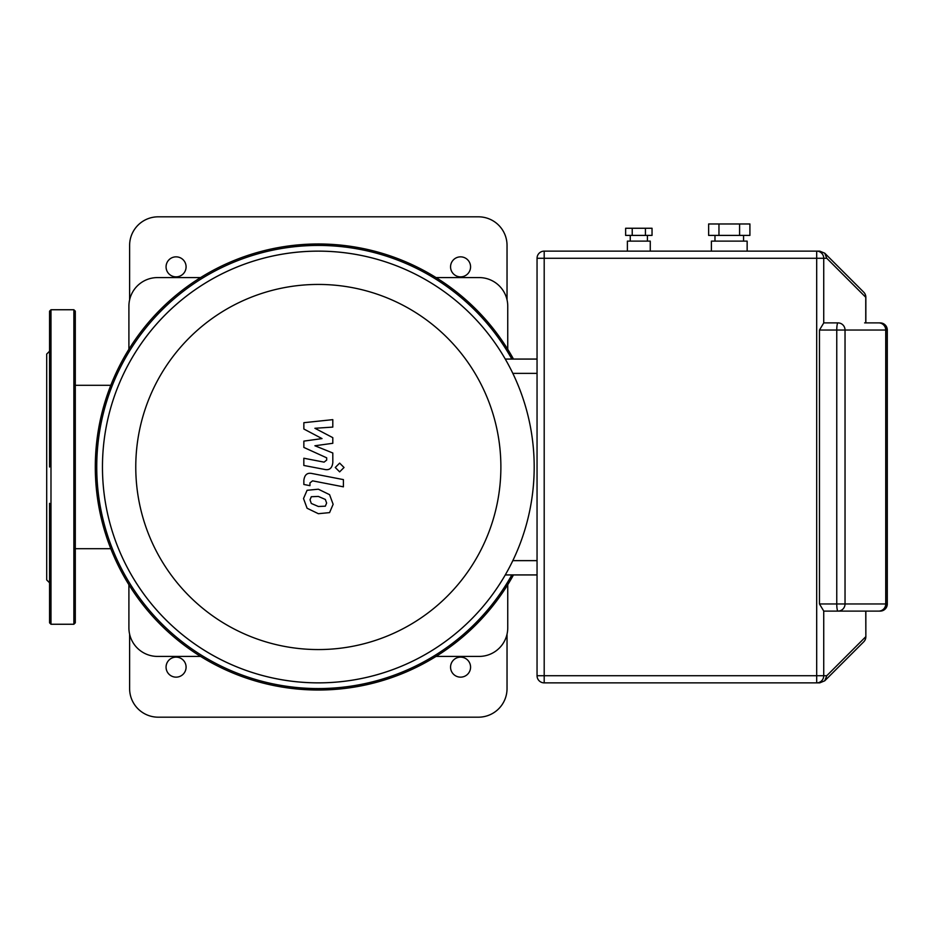 <?xml version="1.0" encoding="UTF-8"?>
<svg xmlns="http://www.w3.org/2000/svg" width="934" height="934" viewBox="0 0 934 934"><rect width="100%" height="100%" fill="white"/><g stroke="black" fill="none" stroke-linecap="round" stroke-linejoin="round"><path stroke-width="1.4" d="M128.904 349.293L128.904 306.165A28.592 28.592 0 0 1 157.496 277.585L200.612 277.585M200.612 656.415L157.496 656.415A28.592 28.592 0 0 1 128.904 627.835L128.904 584.707M507.746 584.707L507.746 627.835A28.592 28.592 0 0 1 479.154 656.415L436.038 656.415M436.038 277.585L479.154 277.585A28.592 28.592 0 0 1 507.746 306.165L507.746 349.293M102.46 467A215.871 215.871 0 0 0 318.319 682.871A215.871 215.871 0 0 0 534.19 467A215.871 215.871 0 0 0 318.319 251.129A215.871 215.871 0 0 0 102.46 467M505.271 359.065L537.05 359.065L505.271 359.065A215.871 215.871 0 0 0 102.46 467A215.871 215.871 0 0 0 505.271 574.935L537.05 574.935M318.319 649.562A182.562 182.562 0 0 1 135.769 467A182.562 182.562 0 0 1 318.319 284.438A182.562 182.562 0 0 1 500.881 467A182.562 182.562 0 0 1 318.319 649.562M513.478 359.065A223.016 223.016 0 0 0 95.303 467A223.016 223.016 0 0 0 513.478 574.935M511.844 574.935A221.591 221.591 0 0 1 96.739 467A221.591 221.591 0 0 1 511.844 359.065M325.347 506.181L326.631 503.041L325.347 499.457L318.354 496.433L311.291 496.725L310.018 499.807L311.291 503.449L318.354 506.485L325.347 506.181M329.574 494.67L318.354 489.206L307.076 490.292L303.515 498.546L307.076 508.236L318.354 513.7L329.574 512.614L333.134 504.302L329.574 494.67M343.408 479.609L312.131 473.538C307.309 472.441 304.554 474.717 303.854 480.368L303.854 484.477L309.96 485.668L309.96 482.89L312.575 480.847L343.408 486.836L343.408 479.609M335.271 467.49L339.649 471.868L344.027 467.49L339.649 463.112L335.271 467.49M303.854 429.01L322.02 438.595L303.854 441.117L303.854 447.433L326.69 457.823L326.69 460.065L324.086 462.132L303.83 458.232L303.83 465.459L324.565 469.428C329.387 470.502 332.142 468.214 332.819 462.563L332.796 452.99L314.91 445.763L332.796 443.3L332.796 437.649L314.91 428.286L332.796 427.095L332.796 419.646L303.854 422.693L303.854 429.01M50.985 624.251L50.985 309.749L73.868 309.749L75.292 311.174L75.292 622.826L73.868 624.251L50.985 624.251L49.56 622.826L49.56 503.368M49.56 351.207L46.7 354.068L46.7 579.932L49.56 582.793M50.985 309.749L49.56 311.174L49.56 357.232M75.292 357.232L75.292 335.259M49.56 422.682L49.56 430.632M75.292 430.632L75.292 404.901M75.292 598.741L75.292 572.997M49.56 311.174L49.56 467M450.562 667.145A10.005 10.005 0 0 1 460.567 657.139A10.005 10.005 0 0 1 470.573 667.145A10.005 10.005 0 0 1 460.567 677.15A10.005 10.005 0 0 1 450.562 667.145M166.065 266.855A10.005 10.005 0 0 1 176.082 256.85A10.005 10.005 0 0 1 186.088 266.855A10.005 10.005 0 0 1 176.082 276.861A10.005 10.005 0 0 1 166.065 266.855M166.065 667.145A10.005 10.005 0 0 1 176.082 657.139A10.005 10.005 0 0 1 186.088 667.145A10.005 10.005 0 0 1 176.082 677.15A10.005 10.005 0 0 1 166.065 667.145M450.562 266.855A10.005 10.005 0 0 1 460.567 256.85A10.005 10.005 0 0 1 470.573 266.855A10.005 10.005 0 0 1 460.567 276.861A10.005 10.005 0 0 1 450.562 266.855M129.616 299.814L129.616 245.408A28.592 28.592 0 0 1 158.208 216.816L478.442 216.816A28.592 28.592 0 0 1 507.034 245.408L507.034 299.814M507.034 634.186L507.034 688.591A28.592 28.592 0 0 1 478.442 717.184L158.208 717.184A28.592 28.592 0 0 1 129.616 688.591L129.616 634.186M650.262 251.129L650.262 241.124L627.391 241.124L627.391 251.129M747.142 251.129L747.142 241.124L711.404 241.124L711.404 251.129M630.252 235.403L630.252 241.124M647.414 235.403L647.414 241.124M714.977 235.403L714.977 241.124M743.569 235.403L743.569 241.124M652.037 235.403L625.628 235.403L625.628 228.258L652.037 228.258L652.037 235.403M645.429 235.403L645.429 228.258M632.225 235.403L632.225 228.258M749.909 235.403L708.637 235.403L708.637 223.973L749.909 223.973L749.909 235.403M739.588 235.403L739.588 223.973M718.958 235.403L718.958 223.973M537.05 258.274L826.765 258.274L824.734 253.184L819.725 251.129L544.195 251.129A7.145 7.145 0 0 0 537.05 258.274L537.05 675.726A7.145 7.145 0 0 0 544.195 682.871L819.725 682.871L824.734 680.816L863.763 641.786A7.145 7.145 0 0 0 865.853 636.731L865.853 611.105L880.155 611.105A7.145 7.145 0 0 0 887.3 603.959L887.3 330.041A7.145 7.145 0 0 0 880.155 322.895L865.853 322.895L865.853 297.269A7.145 7.145 0 0 0 863.763 292.214L824.78 253.231L863.763 292.214A7.145 6.935 135 0 1 865.748 297.269L865.853 297.269A7.145 7.145 0 0 0 863.763 292.214M824.734 680.816L826.765 675.726L816.69 675.726L816.69 682.871A7.145 7.04 -90 0 0 823.73 675.726L823.73 611.011A7.145 1.238 -90 0 0 823.928 611.105L878.696 611.105A7.145 7.145 0 0 0 885.841 603.959L887.3 603.959M878.696 322.895A7.145 7.04 90 0 1 885.736 330.041L885.841 330.041A7.145 7.145 0 0 0 878.696 322.895L864.615 322.895M838.008 322.895A7.145 1.238 90 0 0 836.759 330.041L845.036 330.041A7.145 7.04 -90 0 0 838.008 322.895L823.928 322.895A7.145 1.238 -90 0 0 823.73 322.989L823.73 258.274A7.145 7.04 -90 0 0 816.69 251.129L816.69 675.726L537.05 675.726M823.718 322.989L819.468 330.041L836.759 330.041L836.759 603.959A7.145 1.238 90 0 0 838.008 611.105A7.145 7.04 -90 0 0 845.036 603.959L819.468 603.959L823.718 611.011M819.468 330.041L819.468 603.959M537.05 560.634L512.824 560.634M512.824 373.367L537.05 373.367M73.868 309.749L73.868 624.251M887.3 330.041L885.736 330.041L885.736 603.959A7.145 7.04 90 0 1 878.696 611.105M885.736 603.959L845.036 603.959L845.036 330.041L885.736 330.041M544.195 682.871L544.195 251.129M865.748 611.105L865.853 636.731A7.145 7.145 0 0 1 863.763 641.786A7.145 6.935 45 0 0 865.748 636.731L826.765 675.726M826.765 258.274L865.748 297.269L865.748 322.895M75.292 548.702L110.807 548.702M75.292 385.298L110.807 385.298M885.841 330.041L885.841 603.959"/></g></svg>
